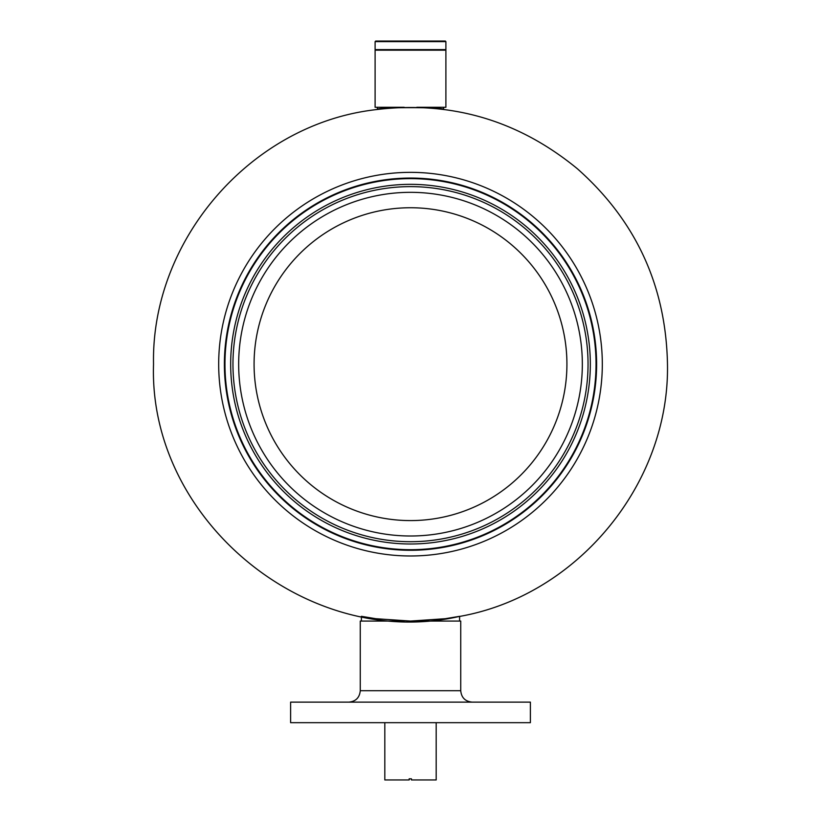 <?xml version="1.0" encoding="UTF-8"?>
<svg xmlns="http://www.w3.org/2000/svg" width="821" height="821" viewBox="0 0 821 821"><rect width="100%" height="100%" fill="white"/><g stroke="black" fill="none" stroke-linecap="round" stroke-linejoin="round"><path stroke-width="1.23" d="M378.686 109.244L377.393 109.419C375.341 107.089 445.649 107.079 443.607 109.419M374.253 618.49L378.82 619.106M224.39 364.165A186.11 186.11 0 0 1 410.5 178.065A186.11 186.11 0 0 1 596.61 364.165A186.11 186.11 0 0 1 410.5 550.275A186.11 186.11 0 0 1 224.39 364.165M602.316 364.165A191.816 191.816 0 0 1 410.5 555.981A191.816 191.816 0 0 1 218.684 364.165A191.816 191.816 0 0 1 410.5 172.348A191.816 191.816 0 0 1 602.316 364.165M459.596 616.325L445.239 618.706L410.531 621.066L375.802 618.706L361.404 616.325M375.105 41.625L375.679 41.05L445.321 41.05L445.895 41.625L375.105 41.625L375.105 49.609L445.895 49.609L445.895 41.625M404.189 621.066L360.265 621.066L360.265 690.707L460.735 690.707L460.735 621.066L416.811 621.066M530.387 702.129L290.613 702.129L290.613 722.675L530.387 722.675L530.387 702.129M410.5 520.586A156.421 156.421 0 0 1 254.079 364.165A156.421 156.421 0 0 1 410.5 207.744A156.421 156.421 0 0 1 566.921 364.165A156.421 156.421 0 0 1 410.5 520.586M410.5 536A171.835 171.835 0 0 1 238.665 364.165A171.835 171.835 0 0 1 410.5 192.33A171.835 171.835 0 0 1 582.335 364.165A171.835 171.835 0 0 1 410.5 536M410.5 541.706A177.541 177.541 0 0 1 232.959 364.165A177.541 177.541 0 0 1 410.5 186.624A177.541 177.541 0 0 1 588.041 364.165A177.541 177.541 0 0 1 410.5 541.706M410.5 184.345A179.83 179.83 0 0 1 590.33 364.165A179.83 179.83 0 0 1 410.5 543.995A179.83 179.83 0 0 1 230.67 364.165A179.83 179.83 0 0 1 410.5 184.345M410.5 178.629A185.536 185.536 0 0 1 596.036 364.165A185.536 185.536 0 0 1 410.5 549.701A185.536 185.536 0 0 1 224.964 364.165A185.536 185.536 0 0 1 410.5 178.629M436.187 722.675L436.187 779.95L411.444 779.95L411.444 778.811L409.166 778.811L409.166 779.95L384.813 779.95L384.813 722.675M409.556 778.811L409.166 779.95M416.811 107.274L445.895 107.274L445.895 50.184L375.105 50.184L375.105 107.274L404.189 107.274M153.527 364.165C148.365 519.59 306.941 650.786 458.652 616.592C576.845 596.354 669.741 484.082 667.473 364.165C665.964 285.882 635.936 220.746 577.389 168.767C516.881 119.076 447.856 99.608 370.302 110.363C248.671 127.142 151.074 241.405 153.527 364.165M445.321 50.184L445.895 49.609M375.679 50.184L375.105 49.609M360.265 690.707C359.588 697.645 355.78 701.452 348.843 702.129M459.596 616.407L459.596 621.066M361.404 616.407L361.404 621.066M460.735 690.707C461.412 697.645 465.22 701.452 472.157 702.129M443.607 107.274L443.607 109.337M377.393 107.274L377.393 109.337"/></g></svg>

